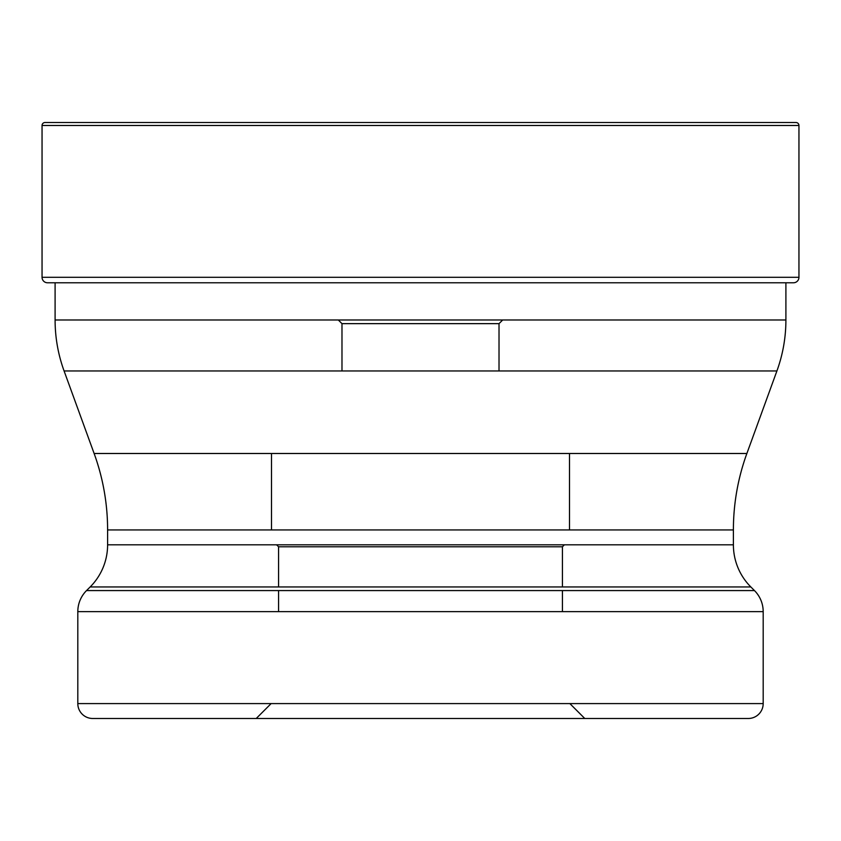 <?xml version="1.0" encoding="UTF-8"?>
<svg xmlns="http://www.w3.org/2000/svg" width="841" height="841" viewBox="0 0 841 841"><rect width="100%" height="100%" fill="white"/><g stroke="black" fill="none" stroke-linecap="round" stroke-linejoin="round"><path stroke-width="1.26" d="M45.025 122.513A2.975 2.975 0 0 0 42.05 125.488A2.975 2.975 0 0 1 45.025 122.513L795.975 122.513A2.975 2.975 0 0 1 798.95 125.488L798.95 277.299L42.05 277.299L42.05 125.488L42.05 277.299A5.477 5.477 0 0 0 47.527 282.776A5.477 5.477 0 0 1 42.05 277.299M793.473 282.776L47.527 282.776L793.473 282.776A5.477 5.477 0 0 0 798.95 277.299M787.239 282.776A123.217 123.217 0 0 0 785.904 282.849L785.904 319.99A148.994 148.994 0 0 1 776.916 370.955L746.871 453.499A223.496 223.496 0 0 0 733.394 529.935L733.394 544.81A59.595 59.595 0 0 0 750.845 586.955L754.461 590.571A29.803 29.803 0 0 1 763.186 611.638L763.186 703.591A14.896 14.896 0 0 1 748.29 718.487L92.71 718.487L748.29 718.487M785.904 319.99L55.096 319.99L55.096 282.776M55.096 319.99A148.994 148.994 0 0 0 64.084 370.955L776.916 370.955M746.871 453.499L94.129 453.499L64.084 370.955M94.129 453.499A223.496 223.496 0 0 1 107.606 529.935L733.394 529.935M733.394 544.81L107.606 544.81L107.606 529.935M107.606 544.81A59.595 59.595 0 0 1 90.155 586.955L750.845 586.955M754.461 590.571L86.539 590.571L90.155 586.955M86.539 590.571A29.803 29.803 0 0 0 77.814 611.638L763.186 611.638M763.186 703.591L77.814 703.591L77.814 611.638M77.814 703.591A14.896 14.896 0 0 0 92.71 718.487L92.71 718.487M569.872 703.591L584.768 718.487L256.232 718.487L271.128 703.591M276.615 544.81L278.581 546.776L562.419 546.776L278.581 546.776L278.581 586.955M278.581 590.571L278.581 611.638M564.385 544.81L562.419 546.776L562.419 586.955M562.419 590.571L562.419 611.638M569.494 529.935L569.494 453.499M271.506 529.935L271.506 453.499M341.982 370.955L341.982 323.648L499.018 323.648L341.982 323.648L338.313 319.99M499.018 370.955L499.018 323.648L502.687 319.99M42.05 125.488L798.95 125.488"/></g></svg>
